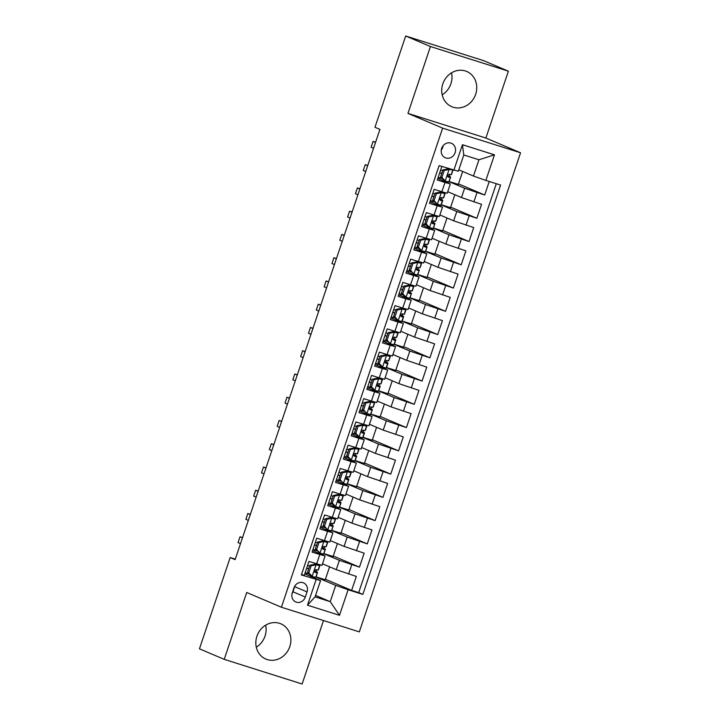 <?xml version="1.0" encoding="UTF-8"?>
<svg xmlns="http://www.w3.org/2000/svg" width="720" height="720" viewBox="0 0 720 720"><rect width="100%" height="100%" fill="white"/><g stroke="black" fill="none" stroke-linecap="round" stroke-linejoin="round"><path stroke-width="1.08" d="M442.809 83.889A19.152 17.217 113 0 0 451.746 106.713A19.152 17.217 113 0 0 475.668 94.284A19.152 17.217 113 0 0 466.731 71.46A19.152 17.217 113 0 0 442.809 83.889M442.179 94.815A19.152 17.217 113 0 0 450.9 83.754A19.152 17.217 113 0 0 451.53 72.828M256.923 636.246A19.152 17.217 113 0 0 265.86 659.07A19.152 17.217 113 0 0 289.782 646.641A19.152 17.217 113 0 0 280.845 623.817A19.152 17.217 113 0 0 256.923 636.246M256.293 647.172A19.152 17.217 113 0 0 265.014 636.111A19.152 17.217 113 0 0 265.644 625.185M441.63 148.41A7.857 7.065 113 0 0 445.293 157.77A7.857 7.065 113 0 0 455.112 152.667A7.857 7.065 113 0 0 451.449 143.307A7.857 7.065 113 0 0 441.63 148.41M441.243 150.102A7.857 7.065 113 0 0 442.728 147.402A7.857 7.065 113 0 0 443.115 145.71M508.383 71.181L430.452 46.53L407.952 113.391L485.874 138.042L508.383 71.181L483.606 60.651L405.684 36L374.967 127.287L379.917 129.393L235.116 559.647L230.166 557.541L199.449 648.819L224.217 659.349L302.139 684L323.496 620.55M485.874 138.042L520.551 152.784L359.325 631.881L281.394 607.23L442.629 128.133L520.551 152.784M441.855 166.491L437.301 180.036L444.987 182.466L441.855 191.772L447.201 193.221L450.333 183.915L444.987 182.466M441.855 191.772L434.169 189.342L429.471 203.292L437.157 205.722L434.025 215.028L439.371 216.477L442.503 207.171L437.157 205.722M434.025 215.028L426.339 212.598L421.65 226.548L429.336 228.978L426.204 238.284L431.55 239.733L434.682 230.427L429.336 228.978M426.204 238.284L418.518 235.854L413.82 249.804L421.506 252.243L418.374 261.54L423.72 262.989L426.852 253.692L421.506 252.243M418.374 261.54L410.688 259.11L405.99 273.069L413.676 275.499L410.553 284.796L415.899 286.245L419.022 276.948L413.676 275.499M410.553 284.796L402.858 282.366L398.169 296.325L405.855 298.755L402.723 308.052L408.069 309.501L411.201 300.204L405.855 298.755M402.723 308.052L395.037 305.622L390.339 319.581L398.025 322.011L394.893 331.317L400.239 332.757L403.371 323.46L398.025 322.011M394.893 331.317L387.207 328.878L382.509 342.837L390.195 345.267L387.072 354.573L392.418 356.022L395.541 346.716L390.195 345.267M387.072 354.573L379.377 352.143L374.688 366.093L382.374 368.523L379.242 377.829L384.588 379.278L387.72 369.972L382.374 368.523M379.242 377.829L371.556 375.399L366.858 389.349L374.544 391.779L371.412 401.085L376.758 402.534L379.89 393.228L374.544 391.779M371.412 401.085L363.726 398.655L359.028 412.605L366.714 415.035L363.591 424.341L368.937 425.79L372.069 416.484L366.714 415.035M363.591 424.341L355.896 421.911L351.207 435.861L358.893 438.3L355.761 447.597L361.107 449.046L364.239 439.74L358.893 438.3M355.761 447.597L348.075 445.167L343.377 459.117L351.063 461.556L347.931 470.853L353.277 472.302L356.409 463.005L351.063 461.556M347.931 470.853L340.245 468.423L335.547 482.382L343.242 484.812L340.11 494.109L345.456 495.558L348.588 486.261L343.242 484.812M340.11 494.109L332.424 491.679L327.726 505.638L335.412 508.068L332.28 517.374L337.626 518.814L340.758 509.517L335.412 508.068M332.28 517.374L324.594 514.935L319.896 528.894L327.582 531.324L324.45 540.63L329.796 542.079L332.928 532.773L327.582 531.324M324.45 540.63L316.764 538.191L312.066 552.15L325.107 556.029L312.588 550.611M322.488 563.805L336.249 569.655L356.328 576.441L351.63 590.391L325.431 579.258M323.793 553.725L339.381 560.358L359.46 567.135L333.261 556.002M359.46 567.135L364.158 553.185L344.079 546.399L330.309 540.549M338.139 517.293L351.909 523.143L371.979 529.929L367.281 543.879L341.082 532.746M345.969 494.037L359.73 499.887L379.809 506.673L375.111 520.623L348.912 509.481M353.79 470.781L367.56 476.631L387.63 483.408L382.941 497.367L356.742 486.225M361.62 447.525L375.39 453.375L395.46 460.152L390.762 474.111L364.563 462.969M369.45 424.269L383.211 430.119L403.29 436.896L398.592 450.855L372.393 439.713M377.271 401.004L391.041 406.863L411.111 413.64L406.422 427.599L380.223 416.457M385.101 377.748L398.871 383.607L418.941 390.384L414.243 404.334L388.044 393.201M392.931 354.492L406.692 360.342L426.771 367.128L422.073 381.078L395.874 369.945M400.752 331.236L414.522 337.086L434.592 343.872L429.903 357.822L403.695 346.689M408.582 307.98L422.343 313.83L442.422 320.616L437.724 334.566L411.525 323.433M416.412 284.724L430.173 290.574L450.252 297.36L445.554 311.31L419.355 300.168M424.233 261.468L438.003 267.318L458.073 274.095L453.384 288.054L427.176 276.912M432.063 238.212L445.824 244.062L465.903 250.839L461.205 264.798L435.006 253.656M439.893 214.956L453.654 220.806L473.733 227.583L469.035 241.542L442.836 230.4M447.714 191.691L461.484 197.55L481.554 204.327L476.865 218.286L450.657 207.144M450.333 183.915L437.814 178.506M442.503 207.171L429.993 201.762M434.682 230.427L422.163 225.018M426.852 253.692L414.333 248.274M419.022 276.948L406.512 271.53M411.201 300.204L398.682 294.786M403.371 323.46L390.852 318.042M395.541 346.716L383.031 341.298M387.72 369.972L375.201 364.563M379.89 393.228L367.371 387.819M372.069 416.484L359.55 411.075M364.239 439.74L351.72 434.331M356.409 463.005L343.89 457.587M348.588 486.261L336.069 480.843M340.758 509.517L328.239 504.099M332.928 532.773L320.409 527.355M305.325 597.042L307.053 591.93A7.614 6.84 113 0 0 303.498 582.858A7.614 6.84 113 0 0 293.994 587.799L292.275 592.92A7.614 6.84 113 0 0 295.821 601.983A7.614 6.84 113 0 0 305.325 597.042L292.941 591.777L294.669 586.665A7.614 6.84 113 0 0 294.867 585.963M458.793 169.821L473.472 176.058L478.953 159.777L463.788 154.98L458.307 171.261L439.101 165.618L301.347 574.947L320.553 580.59L304.758 573.876M453.843 170.28L462.456 144.702L494.469 154.827L485.856 180.405L500.598 185.067L362.844 594.396L348.102 589.734L339.498 615.312L307.485 605.187L316.089 579.609M442.17 178.704L442.395 178.803A15.597 0.585 18.6 0 0 438.237 177.255M449.019 181.62L464.616 188.244L461.484 197.55M439.551 179.244L440.01 177.894M434.34 201.96L434.565 202.059A15.597 0.585 18.6 0 0 430.407 200.511M441.198 204.876L456.786 211.5L453.654 220.806M431.73 202.5L432.18 201.15M426.519 225.216L426.744 225.315A15.597 0.585 18.6 0 0 422.586 223.767M433.368 228.132L448.956 234.756L445.824 244.062M423.9 225.756L424.35 224.406M425.538 251.388L441.135 258.012L438.003 267.318M416.079 249.012L416.529 247.671M417.717 274.644L433.305 281.268L430.173 290.574M408.249 272.268L408.699 270.927M403.038 294.993L403.263 295.083A15.597 0.585 18.6 0 0 399.105 293.544M409.887 297.9L425.475 304.533L422.343 313.83M400.419 295.524L400.878 294.183M395.208 318.249L395.433 318.339A15.597 0.585 18.6 0 0 391.275 316.8M402.057 321.156L417.654 327.789L414.522 337.086M392.598 318.78L393.048 317.439M387.387 341.505L387.603 341.595A15.597 0.585 18.6 0 0 383.445 340.056M394.236 344.412L409.824 351.045L406.692 360.342M384.768 342.045L385.218 340.695M386.406 367.677L401.994 374.301L398.871 383.607M376.938 365.301L377.397 363.951M378.585 390.933L394.173 397.557L391.041 406.863M369.117 388.557L369.567 387.207M370.755 414.189L386.343 420.813L383.211 430.119M361.287 411.813L361.737 410.463M362.925 437.445L378.513 444.069L375.39 453.375M353.457 435.069L353.916 433.728M348.246 457.785L348.471 457.884A15.597 0.585 18.6 0 0 344.313 456.336M355.104 460.701L370.692 467.325L367.56 476.631M345.636 458.325L346.086 456.984M340.425 481.041L340.65 481.14A15.597 0.585 18.6 0 0 336.483 479.592M347.274 483.957L362.862 490.59L359.73 499.887M337.806 481.581L338.256 480.24M339.444 507.213L355.032 513.846L351.909 523.143M329.976 504.837L330.435 503.496M331.623 530.469L347.211 537.102L344.079 546.399M322.155 528.102L322.605 526.752M316.944 550.818L317.169 550.908A15.597 0.585 18.6 0 0 313.002 549.369M314.325 551.358L314.775 550.008M351.63 590.391L358.686 592.623L496.305 183.708M464.616 188.244L484.686 195.021L489.249 181.476M476.865 218.286L456.786 211.5M469.035 241.542L448.956 234.756M461.205 264.798L441.135 258.012M453.384 288.054L433.305 281.268M445.554 311.31L425.475 304.533M437.724 334.566L417.654 327.789M429.903 357.822L409.824 351.045M422.073 381.078L401.994 374.301M414.243 404.334L394.173 397.557M406.422 427.599L386.343 420.813M398.592 450.855L378.513 444.069M390.762 474.111L370.692 467.325M382.941 497.367L362.862 490.59M375.111 520.623L355.032 513.846M367.281 543.879L347.211 537.102M301.482 574.533L304.245 575.406L308.943 561.456L321.975 565.335L325.107 556.029M320.553 580.59L315.072 596.871L330.237 601.659L335.718 585.387L348.102 589.734M315.558 595.422L330.237 601.659L339.498 615.312M309.114 574.074L309.339 574.164A15.597 0.585 18.6 0 0 305.181 572.625M315.963 576.99L335.718 585.387M306.495 574.614L306.954 573.264M430.452 46.53L405.684 36M407.952 113.391L442.629 128.133M281.394 607.23L246.717 592.488L224.217 659.349M235.287 559.161L230.166 557.541M358.686 592.623L362.844 594.396M329.607 566.838L325.26 579.753L316.071 576.855A18.783 0.711 18.6 0 0 316.08 576.846A18.783 0.711 18.6 0 0 316.08 576.837L317.565 572.427A18.783 0.711 18.6 0 0 317.565 572.427A18.783 0.711 18.6 0 0 314.442 570.942M316.215 571.68L316.818 569.871M484.686 195.021L458.487 183.888M337.437 543.582L333.09 556.497L323.901 553.59A18.783 0.711 18.6 0 0 323.901 553.572L325.386 549.171A18.783 0.711 18.6 0 0 322.272 547.686M324.036 548.415L324.648 546.615M331.866 525.159L332.478 523.359M345.267 520.326L340.92 533.241L331.722 530.334A18.783 0.711 18.6 0 0 331.731 530.325A18.783 0.711 18.6 0 0 331.731 530.316L333.216 525.906A18.783 0.711 18.6 0 0 333.216 525.906A18.783 0.711 18.6 0 0 330.093 524.43M339.696 501.903L340.299 500.103M353.088 497.061L348.741 509.985L339.552 507.078A18.783 0.711 18.6 0 0 339.561 507.069A18.783 0.711 18.6 0 0 339.561 507.06L341.046 502.65A18.783 0.711 18.6 0 0 341.046 502.65A18.783 0.711 18.6 0 0 337.923 501.174M347.517 478.647L348.129 476.847M360.918 473.805L356.571 486.729L347.382 483.822A18.783 0.711 18.6 0 0 347.382 483.813A18.783 0.711 18.6 0 0 347.382 483.804L348.867 479.394A18.783 0.711 18.6 0 0 348.867 479.394A18.783 0.711 18.6 0 0 345.753 477.918M355.347 455.391L355.95 453.591M368.748 450.549L364.392 463.473L355.203 460.566A18.783 0.711 18.6 0 0 355.212 460.557A18.783 0.711 18.6 0 0 355.212 460.548M363.177 432.135L363.78 430.335M376.569 427.293L372.222 440.217L363.033 437.31A18.783 0.711 18.6 0 0 363.033 437.301A18.783 0.711 18.6 0 0 363.042 437.292M370.998 408.879L371.61 407.07M384.399 404.037L380.052 416.961L370.863 414.054A18.783 0.711 18.6 0 0 370.863 414.045A18.783 0.711 18.6 0 0 370.863 414.036L372.348 409.626A18.783 0.711 18.6 0 0 372.348 409.626A18.783 0.711 18.6 0 0 369.225 408.141M378.828 385.623L379.431 383.814M392.229 380.781L387.873 393.705L378.684 390.798A18.783 0.711 18.6 0 0 378.693 390.789A18.783 0.711 18.6 0 0 378.693 390.78L380.178 386.37A18.783 0.711 18.6 0 0 380.178 386.37A18.783 0.711 18.6 0 0 377.055 384.885M386.658 362.367L387.261 360.558M400.05 357.525L395.703 370.44L386.514 367.533A18.783 0.711 18.6 0 0 386.523 367.524L388.008 363.114A18.783 0.711 18.6 0 0 388.008 363.114A18.783 0.711 18.6 0 0 384.885 361.629M394.479 339.102L395.091 337.302M407.88 334.269L403.533 347.184L394.344 344.277A18.783 0.711 18.6 0 0 394.344 344.259M402.309 315.846L402.912 314.046M415.71 311.013L411.354 323.928L402.165 321.021A18.783 0.711 18.6 0 0 402.174 321.012A18.783 0.711 18.6 0 0 402.174 321.003M410.139 292.59L410.742 290.79M423.531 287.748L419.184 300.672L409.995 297.765A18.783 0.711 18.6 0 0 409.995 297.756A18.783 0.711 18.6 0 0 410.004 297.747L411.489 293.337A18.783 0.711 18.6 0 0 411.489 293.337A18.783 0.711 18.6 0 0 408.366 291.861M417.96 269.334L418.572 267.534M431.361 264.492L427.014 277.416L417.825 274.509A18.783 0.711 18.6 0 0 417.825 274.5A18.783 0.711 18.6 0 0 417.825 274.491L419.31 270.081A18.783 0.711 18.6 0 0 419.31 270.081A18.783 0.711 18.6 0 0 416.187 268.605M425.79 246.078L426.393 244.278M439.182 241.236L434.835 254.16L425.646 251.253A18.783 0.711 18.6 0 0 425.655 251.244A18.783 0.711 18.6 0 0 425.655 251.235L427.14 246.825A18.783 0.711 18.6 0 0 427.14 246.825A18.783 0.711 18.6 0 0 424.017 245.349M433.62 222.822L434.223 221.022M447.012 217.98L442.665 230.904L433.476 227.997A18.783 0.711 18.6 0 0 433.476 227.988A18.783 0.711 18.6 0 0 433.476 227.979L434.97 223.569A18.783 0.711 18.6 0 0 434.97 223.569A18.783 0.711 18.6 0 0 431.847 222.084M441.441 199.566L442.053 197.757M454.842 194.724L450.495 207.648L441.306 204.741A18.783 0.711 18.6 0 0 441.306 204.732A18.783 0.711 18.6 0 0 441.306 204.723M449.271 176.31L449.874 174.501M462.663 171.468L458.316 184.392L449.127 181.485A18.783 0.711 18.6 0 0 449.136 181.476A18.783 0.711 18.6 0 0 449.136 181.467L450.621 177.057A18.783 0.711 18.6 0 0 450.621 177.057A18.783 0.711 18.6 0 0 447.498 175.572M485.856 180.405L473.472 176.058M315.072 596.871L307.485 605.187M462.456 144.702L463.788 154.98M494.469 154.827L478.953 159.777M292.068 593.613A7.614 6.84 113 0 0 292.941 591.777M311.157 565.794L309.87 565.245L314.856 564.255L316.152 564.804L311.157 565.794L308.808 572.778L312.237 576.432L315.675 577.359L317.556 572.436L315.675 577.359M312.237 576.432L310.86 575.793L307.521 572.229L308.808 572.778M314.856 564.255L316.557 564.714L316.962 564.201A15.597 0.585 18.6 0 0 316.962 564.192A15.597 0.585 18.6 0 0 316.296 563.778M316.152 564.804L319.581 565.731L319.986 565.227A18.783 0.711 18.6 0 0 319.986 565.218A18.783 0.711 18.6 0 0 318.915 564.588M309.87 565.245L307.521 572.229M242.541 537.597L239.994 536.796L242.46 537.84M239.994 536.796L238.041 542.61L240.498 543.654M308.673 568.782A18.783 0.711 18.6 0 0 306.711 568.08M318.501 569.628A18.783 0.711 -161.4 0 1 318.501 569.637A18.783 0.711 -161.4 0 1 318.501 569.646L318.096 570.15L316.116 569.673C314.343 570.159 314.037 571.086 315.18 572.463L317.16 572.94M306.666 568.206A15.597 0.585 -161.4 0 1 308.628 568.917M309.573 566.127A15.597 0.585 18.6 0 0 307.602 565.416M318.978 542.538L317.691 541.989L322.686 540.999L323.973 541.548L318.978 542.538L316.629 549.513L320.058 553.176L323.496 554.103L325.386 549.171L323.496 554.103M320.058 553.176L315.342 548.973L316.629 549.513M322.686 540.999L324.387 541.458L324.783 540.945A15.597 0.585 18.6 0 0 324.792 540.936A15.597 0.585 18.6 0 0 324.117 540.522M323.973 541.548L327.411 542.475L327.816 541.962A18.783 0.711 18.6 0 0 327.816 541.953A18.783 0.711 18.6 0 0 326.745 541.332M317.691 541.989L315.342 548.973M250.362 514.341L247.824 513.54L250.281 514.584M247.824 513.54L245.871 519.354L248.328 520.398M316.503 545.526A18.783 0.711 18.6 0 0 314.532 544.824M326.331 546.363A18.783 0.711 -161.4 0 1 326.331 546.372A18.783 0.711 -161.4 0 1 326.322 546.381L325.926 546.894L323.946 546.417C322.173 546.894 321.858 547.83 323.01 549.207L324.981 549.684M314.496 544.95A15.597 0.585 -161.4 0 1 316.458 545.661M317.394 542.871A15.597 0.585 18.6 0 0 315.432 542.16M326.808 519.282L325.521 518.733L330.516 517.743L331.803 518.292L326.808 519.282L324.459 526.257L327.888 529.92L331.326 530.847L333.216 525.915L331.326 530.847M327.888 529.92L323.172 525.717L324.459 526.257M324.981 527.643A15.597 0.585 18.6 0 0 320.832 526.113M330.516 517.743L332.217 518.202L332.613 517.689A15.597 0.585 18.6 0 0 332.622 517.68A15.597 0.585 18.6 0 0 331.947 517.266M331.803 518.292L335.241 519.219L335.637 518.706A18.783 0.711 18.6 0 0 335.646 518.697A18.783 0.711 18.6 0 0 334.575 518.076M325.521 518.733L323.172 525.717M258.192 491.085L255.654 490.284L258.111 491.328M255.654 490.284L253.692 496.098L256.158 497.142M324.333 522.27A18.783 0.711 18.6 0 0 322.362 521.568M334.152 523.116L335.646 518.697L334.152 523.125A18.783 0.711 -161.4 0 1 334.152 523.116A18.783 0.711 -161.4 0 1 334.152 523.125L333.747 523.638L331.776 523.152C330.003 523.638 329.688 524.574 330.831 525.951L332.811 526.428M322.317 521.694A15.597 0.585 -161.4 0 1 324.288 522.405M325.224 519.615A15.597 0.585 18.6 0 0 323.262 518.904M334.638 496.026L333.351 495.477L338.337 494.487L339.633 495.036L334.638 496.026L332.289 503.001L335.718 506.664L339.147 507.591L341.037 502.659L339.147 507.591M335.718 506.664L334.341 506.025L331.002 502.452L332.289 503.001M332.802 504.378A15.597 0.585 18.6 0 0 328.662 502.857M338.337 494.487L340.038 494.946L340.443 494.433A15.597 0.585 18.6 0 0 340.443 494.424A15.597 0.585 18.6 0 0 339.777 494.01M339.633 495.036L343.062 495.963L343.467 495.45A18.783 0.711 18.6 0 0 343.467 495.441A18.783 0.711 18.6 0 0 342.396 494.82M333.351 495.477L331.002 502.452M266.022 467.829L263.475 467.028L265.941 468.072M263.475 467.028L261.522 472.842L263.979 473.886M332.154 499.014A18.783 0.711 18.6 0 0 330.192 498.312M341.982 499.86L343.467 495.441L341.982 499.869A18.783 0.711 -161.4 0 1 341.982 499.86A18.783 0.711 -161.4 0 1 341.982 499.869L341.577 500.382L339.597 499.896C337.824 500.382 337.509 501.318 338.661 502.686L340.641 503.172M330.147 498.438A15.597 0.585 -161.4 0 1 332.109 499.149M333.054 496.359A15.597 0.585 18.6 0 0 331.083 495.639M342.459 472.77L341.172 472.221L346.167 471.231L347.454 471.771L342.459 472.77L340.11 479.745L343.539 483.408L346.977 484.335L348.867 479.403L346.977 484.335M343.539 483.408L338.823 479.196L340.11 479.745M346.167 471.231L347.868 471.681L348.264 471.177A15.597 0.585 18.6 0 0 348.273 471.168A15.597 0.585 18.6 0 0 347.598 470.754M347.454 471.771L350.892 472.707L351.288 472.194A18.783 0.711 18.6 0 0 351.297 472.185A18.783 0.711 18.6 0 0 350.226 471.564M341.172 472.221L338.823 479.196M273.843 444.573L271.305 443.763L273.762 444.816M271.305 443.763L269.352 449.586L271.809 450.63M339.984 475.758A18.783 0.711 18.6 0 0 338.013 475.056M351.297 472.185L349.812 476.604A18.783 0.711 -161.4 0 1 349.812 476.604A18.783 0.711 -161.4 0 1 349.803 476.613L349.407 477.126L347.427 476.64C345.654 477.126 345.339 478.053 346.491 479.43L348.462 479.916M337.977 475.173A15.597 0.585 -161.4 0 1 339.939 475.893M340.875 473.103A15.597 0.585 18.6 0 0 338.913 472.383M350.289 449.514L349.002 448.965L353.997 447.975L355.284 448.515L350.289 449.514L347.94 456.489L351.369 460.143L354.807 461.079L356.697 456.147A18.783 0.711 18.6 0 0 356.697 456.138A18.783 0.711 18.6 0 0 353.574 454.662M351.369 460.143L350.082 459.603L346.653 455.94L347.94 456.489M353.997 447.975L355.689 448.425L356.094 447.921A15.597 0.585 18.6 0 0 356.094 447.912A15.597 0.585 18.6 0 0 355.428 447.498M355.284 448.515L358.722 449.451L359.118 448.938A18.783 0.711 18.6 0 0 359.127 448.929A18.783 0.711 18.6 0 0 358.056 448.308M349.002 448.965L346.653 455.94M281.673 421.317L279.135 420.507L281.592 421.56M279.135 420.507L277.173 426.321L279.639 427.374M347.814 452.493A18.783 0.711 18.6 0 0 345.843 451.791M357.642 453.339A18.783 0.711 -161.4 0 1 357.633 453.348A18.783 0.711 -161.4 0 1 357.633 453.357L357.228 453.87L355.257 453.384C353.484 453.87 353.169 454.797 354.312 456.174L356.292 456.66L356.697 456.147M345.798 451.917A15.597 0.585 -161.4 0 1 347.769 452.637M348.705 449.838A15.597 0.585 18.6 0 0 346.743 449.127M358.119 426.258L356.823 425.709L361.818 424.71L363.114 425.259L358.119 426.258L355.77 433.233L359.109 436.797L362.628 437.823L364.527 432.882A18.783 0.711 18.6 0 0 361.404 431.397M359.199 436.887L357.822 436.248L354.483 432.684L355.77 433.233M356.283 434.61A15.597 0.585 18.6 0 0 352.143 433.08M361.818 424.71L363.519 425.169L363.924 424.665A15.597 0.585 18.6 0 0 363.924 424.656A15.597 0.585 18.6 0 0 363.258 424.233M363.114 425.259L366.543 426.186L366.948 425.682A18.783 0.711 18.6 0 0 366.948 425.673A18.783 0.711 18.6 0 0 365.877 425.052M356.823 425.709L354.483 432.684M289.503 398.061L286.956 397.251L289.422 398.295M286.956 397.251L285.003 403.065L287.46 404.109M365.463 430.083A18.783 0.711 -161.4 0 1 365.463 430.092L365.058 430.605L363.078 430.128C361.305 430.614 360.99 431.541 362.142 432.918L364.122 433.404L364.518 432.891A18.783 0.711 18.6 0 0 364.527 432.882M355.635 429.237A18.783 0.711 18.6 0 0 353.673 428.535M366.948 425.682L365.463 430.101A18.783 0.711 -161.4 0 1 365.463 430.101L366.948 425.673M353.628 428.661A15.597 0.585 -161.4 0 1 355.59 429.372M356.535 426.582A15.597 0.585 18.6 0 0 354.564 425.871M365.94 403.002L364.653 402.453L369.648 401.454L370.935 402.003L365.94 403.002L363.591 409.977L367.02 413.631L370.458 414.558L372.348 409.635L370.458 414.558M367.02 413.631L362.304 409.428L363.591 409.977M364.113 411.354A15.597 0.585 18.6 0 0 359.964 409.824M369.648 401.454L371.349 401.913L371.745 401.4A15.597 0.585 18.6 0 0 371.754 401.4A15.597 0.585 18.6 0 0 371.079 400.977M370.935 402.003L374.373 402.93L374.769 402.426A18.783 0.711 18.6 0 0 374.778 402.417A18.783 0.711 18.6 0 0 373.707 401.787M364.653 402.453L362.304 409.428M297.324 374.796L294.786 373.995L297.243 375.039M294.786 373.995L292.833 379.809L295.29 380.853M363.465 405.981A18.783 0.711 18.6 0 0 361.494 405.279M373.293 406.836L374.778 402.417L373.284 406.845A18.783 0.711 -161.4 0 1 373.293 406.836A18.783 0.711 -161.4 0 1 373.284 406.845L372.888 407.349L370.908 406.872C369.135 407.358 368.82 408.285 369.972 409.662L371.943 410.139M361.458 405.405A15.597 0.585 -161.4 0 1 363.42 406.116M364.356 403.326A15.597 0.585 18.6 0 0 362.394 402.615M373.77 379.737L372.483 379.197L377.478 378.198L378.765 378.747L373.77 379.737L371.421 386.721L374.85 390.375L378.288 391.302L380.178 386.379L378.288 391.302M374.85 390.375L373.473 389.736L370.134 386.172L371.421 386.721M371.943 388.098A15.597 0.585 18.6 0 0 367.794 386.568M377.478 378.198L379.17 378.657L379.575 378.144A15.597 0.585 18.6 0 0 378.909 377.721M378.765 378.747L382.203 379.674L382.599 379.17A18.783 0.711 18.6 0 0 382.608 379.161A18.783 0.711 18.6 0 0 381.537 378.531M372.483 379.197L370.134 386.172M305.154 351.54L302.616 350.739L305.073 351.783M302.616 350.739L300.654 356.553L303.12 357.597M371.295 382.725A18.783 0.711 18.6 0 0 369.324 382.023M381.114 383.58L382.608 379.161L381.114 383.589A18.783 0.711 -161.4 0 1 381.114 383.58A18.783 0.711 -161.4 0 1 381.114 383.589L380.709 384.093L378.738 383.616C376.965 384.102 376.65 385.029 377.793 386.406L379.773 386.883M369.279 382.149A15.597 0.585 -161.4 0 1 371.25 382.86M372.186 380.07A15.597 0.585 18.6 0 0 370.224 379.359M381.6 356.481L380.304 355.932L385.299 354.942L386.586 355.491L381.6 356.481L379.251 363.465L382.68 367.119L386.109 368.046L386.514 367.542A18.783 0.711 18.6 0 0 386.514 367.533M382.68 367.119L381.384 366.57L377.964 362.916L379.251 363.465M379.764 364.842A15.597 0.585 18.6 0 0 375.624 363.312M385.299 354.942L387 355.401L387.405 354.888A15.597 0.585 18.6 0 0 387.405 354.879A15.597 0.585 18.6 0 0 386.739 354.465M386.586 355.491L390.024 356.418L390.429 355.914A18.783 0.711 18.6 0 0 390.429 355.905A18.783 0.711 18.6 0 0 389.358 355.275M380.304 355.932L377.964 362.916M312.984 328.284L310.437 327.483L312.903 328.527M310.437 327.483L308.484 333.297L310.941 334.341M379.116 359.469A18.783 0.711 18.6 0 0 377.154 358.767M388.944 360.324L390.429 355.905L388.944 360.324A18.783 0.711 -161.4 0 1 388.944 360.324L388.539 360.837L386.559 360.36C384.786 360.837 384.471 361.773 385.623 363.15L387.603 363.627L387.999 363.123L386.514 367.542M377.109 358.893A15.597 0.585 -161.4 0 1 379.071 359.604M380.016 356.814A15.597 0.585 18.6 0 0 378.045 356.103M389.421 333.225L388.134 332.676L393.129 331.686L394.416 332.235L389.421 333.225L387.072 340.2L390.501 343.863L393.939 344.79L395.829 339.858A18.783 0.711 18.6 0 0 392.706 338.373M390.501 343.863L385.785 339.66L387.072 340.2M393.129 331.686L394.83 332.145L395.226 331.632A15.597 0.585 18.6 0 0 395.235 331.623A15.597 0.585 18.6 0 0 394.56 331.209M394.416 332.235L397.854 333.162L398.25 332.649A18.783 0.711 18.6 0 0 398.259 332.64A18.783 0.711 18.6 0 0 397.188 332.019M388.134 332.676L385.785 339.66M320.805 305.028L318.267 304.227L320.724 305.271M318.267 304.227L316.314 310.041L318.771 311.085M386.946 336.213A18.783 0.711 18.6 0 0 384.975 335.511M396.774 337.059L398.259 332.64L396.765 337.068A18.783 0.711 -161.4 0 1 396.774 337.059A18.783 0.711 -161.4 0 1 396.765 337.068L396.369 337.581L394.389 337.104C392.616 337.581 392.301 338.517 393.444 339.894L395.424 340.371L395.829 339.858L394.344 344.277M384.939 335.637A15.597 0.585 -161.4 0 1 386.901 336.348M387.837 333.558A15.597 0.585 18.6 0 0 385.875 332.847M397.251 309.969L395.964 309.42L400.959 308.43L402.246 308.979L397.251 309.969L394.902 316.944L398.241 320.517L401.769 321.534L403.659 316.593A18.783 0.711 18.6 0 0 400.536 315.117M398.331 320.607L396.954 319.968L393.615 316.395L394.902 316.944M400.959 308.43L402.651 308.889L403.056 308.376A15.597 0.585 18.6 0 0 403.056 308.367A15.597 0.585 18.6 0 0 402.39 307.953M402.246 308.979L405.675 309.906L406.08 309.393A18.783 0.711 18.6 0 0 406.089 309.384A18.783 0.711 18.6 0 0 405.018 308.763M395.964 309.42L393.615 316.395M328.635 281.772L326.097 280.971L328.554 282.015M326.097 280.971L324.135 286.785L326.592 287.829M404.595 313.812L406.08 309.393L404.595 313.803A18.783 0.711 -161.4 0 1 404.595 313.803A18.783 0.711 -161.4 0 1 404.595 313.812L404.19 314.325L402.21 313.839C400.437 314.325 400.131 315.261 401.274 316.629L403.254 317.115L403.65 316.602A18.783 0.711 18.6 0 0 403.659 316.593M394.776 312.957A18.783 0.711 18.6 0 0 392.805 312.255M392.76 312.381A15.597 0.585 -161.4 0 1 394.731 313.092M395.667 310.302A15.597 0.585 18.6 0 0 393.705 309.591M405.072 286.713L403.785 286.164L408.78 285.174L410.067 285.723L405.072 286.713L402.732 293.688L406.161 297.351L409.59 298.278L411.48 293.346L409.59 298.278M406.161 297.351L404.865 296.802L401.436 293.139L402.732 293.688M408.78 285.174L410.481 285.633L410.886 285.12A15.597 0.585 18.6 0 0 410.886 285.111A15.597 0.585 18.6 0 0 410.22 284.697M410.067 285.723L413.505 286.65L413.91 286.137A18.783 0.711 18.6 0 0 413.91 286.128A18.783 0.711 18.6 0 0 412.839 285.507M403.785 286.164L401.436 293.139M336.465 258.516L333.918 257.715L336.384 258.759M333.918 257.715L331.965 263.529L334.422 264.573M402.597 289.701A18.783 0.711 18.6 0 0 400.635 288.999M412.425 290.538A18.783 0.711 -161.4 0 1 412.425 290.547A18.783 0.711 -161.4 0 1 412.416 290.556L412.02 291.069L410.04 290.583C408.267 291.069 407.952 292.005 409.104 293.373L411.084 293.859M400.59 289.125A15.597 0.585 -161.4 0 1 402.552 289.836M403.497 287.046A15.597 0.585 18.6 0 0 401.526 286.326M412.902 263.457L411.615 262.908L416.61 261.918L417.897 262.458L412.902 263.457L410.553 270.432L413.982 274.095L417.42 275.022L419.31 270.09L417.42 275.022M413.982 274.095L409.266 269.883L410.553 270.432M411.075 271.809A15.597 0.585 18.6 0 0 406.926 270.279M416.61 261.918L418.311 262.368L418.707 261.864A15.597 0.585 18.6 0 0 418.716 261.855A15.597 0.585 18.6 0 0 418.041 261.441M417.897 262.458L421.335 263.394L421.731 262.881A18.783 0.711 18.6 0 0 421.74 262.872A18.783 0.711 18.6 0 0 420.669 262.251M411.615 262.908L409.266 269.883M344.286 235.26L341.748 234.45L344.205 235.503M341.748 234.45L339.795 240.264L342.252 241.317M410.427 266.445A18.783 0.711 18.6 0 0 408.456 265.743M420.255 267.291L421.74 262.872L420.246 267.3A18.783 0.711 -161.4 0 1 420.255 267.291A18.783 0.711 -161.4 0 1 420.246 267.3L419.85 267.813L417.87 267.327C416.097 267.813 415.782 268.74 416.925 270.117L418.905 270.603M408.411 265.86A15.597 0.585 -161.4 0 1 410.382 266.58M411.318 263.79A15.597 0.585 18.6 0 0 409.356 263.07M420.732 240.201L419.445 239.652L424.44 238.653L425.727 239.202L420.732 240.201L418.383 247.176L421.812 250.83L425.25 251.766L427.131 246.834L425.25 251.766M421.812 250.83L420.525 250.29L417.096 246.627L418.383 247.176M418.896 248.553A15.597 0.585 18.6 0 0 414.756 247.023M424.44 238.653L426.132 239.112L426.537 238.608A15.597 0.585 18.6 0 0 426.537 238.599A15.597 0.585 18.6 0 0 425.871 238.176M425.727 239.202L429.156 240.138L429.561 239.625A18.783 0.711 18.6 0 0 429.57 239.616A18.783 0.711 18.6 0 0 428.49 238.995M419.445 239.652L417.096 246.627M352.116 212.004L349.578 211.194L352.035 212.247M349.578 211.194L347.616 217.008L350.073 218.061M418.257 243.18A18.783 0.711 18.6 0 0 416.286 242.478M428.076 244.035L429.57 239.616L428.076 244.044A18.783 0.711 -161.4 0 1 428.076 244.035A18.783 0.711 -161.4 0 1 428.076 244.044L427.671 244.557L425.691 244.071C423.918 244.557 423.612 245.484 424.755 246.861L426.735 247.347M416.241 242.604A15.597 0.585 -161.4 0 1 418.203 243.315M419.148 240.525A15.597 0.585 18.6 0 0 417.186 239.814M428.553 216.945L427.266 216.396L432.261 215.397L433.548 215.946L428.553 216.945L426.213 223.92L429.642 227.574L433.071 228.51L434.961 223.578L433.071 228.51M429.642 227.574L428.346 227.025L424.917 223.371L426.213 223.92M432.261 215.397L433.962 215.856L434.367 215.352A15.597 0.585 18.6 0 0 434.367 215.343A15.597 0.585 18.6 0 0 433.701 214.92M433.548 215.946L436.986 216.873L437.391 216.369A18.783 0.711 18.6 0 0 437.391 216.36A18.783 0.711 18.6 0 0 436.32 215.73M427.266 216.396L424.917 223.371M359.946 188.748L357.399 187.938L359.856 188.982M357.399 187.938L355.446 193.752L357.903 194.796M426.078 219.924A18.783 0.711 18.6 0 0 424.107 219.222M435.906 220.779L437.391 216.36L435.897 220.788A18.783 0.711 -161.4 0 1 435.906 220.779A18.783 0.711 -161.4 0 1 435.897 220.788L435.501 221.292L433.521 220.815C431.748 221.301 431.433 222.228 432.585 223.605L434.556 224.091M424.071 219.348A15.597 0.585 -161.4 0 1 426.033 220.059M426.978 217.269A15.597 0.585 18.6 0 0 425.007 216.558M436.383 193.689L435.096 193.14L440.091 192.141L441.378 192.69L436.383 193.689L434.034 200.664L437.463 204.318L440.901 205.245L442.791 200.313A18.783 0.711 18.6 0 0 439.668 198.828M437.463 204.318L432.747 200.115L434.034 200.664M440.091 192.141L441.792 192.6L442.188 192.087A15.597 0.585 18.6 0 0 442.197 192.087A15.597 0.585 18.6 0 0 441.522 191.664M441.378 192.69L444.816 193.617L445.212 193.113A18.783 0.711 18.6 0 0 445.221 193.104A18.783 0.711 18.6 0 0 444.15 192.474M435.096 193.14L432.747 200.115M367.767 165.483L365.229 164.682L367.686 165.726M365.229 164.682L363.267 170.496L365.733 171.54M443.727 197.532L445.212 193.113L443.736 197.523A18.783 0.711 -161.4 0 1 443.736 197.523A18.783 0.711 -161.4 0 1 443.727 197.532L443.331 198.036L441.351 197.559C439.578 198.045 439.263 198.972 440.406 200.349L442.386 200.826L442.791 200.322A18.783 0.711 18.6 0 0 442.791 200.313M433.908 196.668A18.783 0.711 18.6 0 0 431.937 195.966M431.892 196.092A15.597 0.585 -161.4 0 1 433.863 196.803M434.799 194.013A15.597 0.585 18.6 0 0 432.837 193.302M444.213 170.424L442.926 169.884L447.921 168.885L449.208 169.434L444.213 170.424L441.864 177.408L445.293 181.062L448.731 181.989L450.612 177.066L448.731 181.989M445.293 181.062L443.916 180.423L440.577 176.859L441.864 177.408M447.921 168.885L449.865 169.029M449.208 169.434L452.934 169.992M442.926 169.884L440.577 176.859M375.597 142.227L373.059 141.426L375.516 142.47M373.059 141.426L371.097 147.24L373.554 148.284M441.738 173.412A18.783 0.711 18.6 0 0 439.767 172.71M451.557 174.258A18.783 0.711 -161.4 0 1 451.557 174.267A18.783 0.711 -161.4 0 1 451.557 174.276L451.152 174.78L449.172 174.303C447.399 174.789 447.093 175.716 448.236 177.093L450.216 177.57M439.722 172.836A15.597 0.585 -161.4 0 1 441.684 173.547M442.629 170.757A15.597 0.585 18.6 0 0 440.658 170.046M339.381 560.358L336.249 569.655M351.774 564.705L348.642 574.011M477 192.591L473.868 201.897M469.17 215.847L466.038 225.153M461.349 239.112L458.217 248.409M453.519 262.368L450.387 271.665M445.689 285.624L442.566 294.921M437.868 308.88L434.736 318.186M430.038 332.136L426.906 341.442M422.208 355.392L419.085 364.698M414.387 378.648L411.255 387.954M406.557 401.904L403.425 411.21M398.727 425.16L395.604 434.466M390.906 448.425L387.774 457.722M383.076 471.681L379.944 480.978M375.255 494.937L372.123 504.234M367.425 518.193L364.293 527.499M359.595 541.449L356.463 550.755M319.761 554.58L316.629 563.886M294.669 586.665L307.053 591.93M316.026 564.831L312.147 576.342M319.986 565.227L318.501 569.646L319.986 565.218M319.581 565.731L318.096 570.15M323.847 541.575L319.977 553.086M327.816 541.962L326.322 546.381L327.816 541.953M327.411 542.475L325.926 546.894M331.677 518.31L327.807 529.83M335.241 519.219L333.747 523.638M339.507 495.054L335.628 506.574M343.062 495.963L341.577 500.382M347.328 471.798L343.458 483.309M351.288 472.194L349.803 476.613M350.892 472.707L349.407 477.126M355.158 448.542L351.288 460.053M359.118 448.938L357.633 453.357M356.292 456.66L354.807 461.079M358.722 449.451L357.228 453.87M362.988 425.286L359.109 436.797M364.518 432.891L363.033 437.31M364.122 433.404L362.628 437.823M366.543 426.186L365.058 430.605M370.809 402.03L366.939 413.541M374.373 402.93L372.888 407.349M378.639 378.774L374.769 390.285M382.203 379.674L380.709 384.093M386.469 355.518L382.59 367.029M387.603 363.627L386.109 368.046M390.024 356.418L388.539 360.837M394.29 332.262L390.42 343.773M395.424 340.371L393.939 344.79M397.854 333.162L396.369 337.581M402.12 308.997L398.241 320.517M403.65 316.602L402.165 321.021M403.254 317.115L401.769 321.534M405.675 309.906L404.19 314.325M409.95 285.741L406.071 297.252M413.91 286.137L412.416 290.556L413.91 286.128M413.505 286.65L412.02 291.069M417.771 262.485L413.901 273.996M421.335 263.394L419.85 267.813M425.601 239.229L421.722 250.74M429.156 240.138L427.671 244.557M433.431 215.973L429.552 227.484M436.986 216.873L435.501 221.292M441.252 192.717L437.382 204.228M442.791 200.322L441.297 204.741M442.386 200.826L440.901 205.245M444.816 193.617L443.331 198.036M449.082 169.461L445.203 180.972M452.988 170.01L451.557 174.276L452.988 170.01M452.637 170.361L451.152 174.78M355.212 460.557L356.697 456.138M357.633 453.348L359.127 448.929"/></g></svg>

